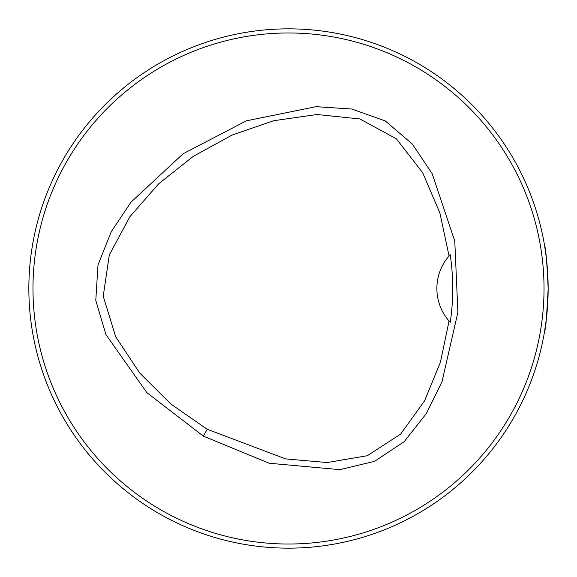 <?xml version="1.0" encoding="UTF-8"?>
<svg xmlns="http://www.w3.org/2000/svg" width="577" height="577" viewBox="0 0 577 577"><rect width="100%" height="100%" fill="white"/><g stroke="black" fill="none" stroke-linecap="round" stroke-linejoin="round"><path stroke-width="0.87" d="M544.032 288.5A255.532 255.532 0 0 0 160.738 67.206A255.532 255.532 0 0 0 160.738 509.794A255.532 255.532 0 0 0 544.032 288.5M203.299 436.097L146.839 392.627L105.937 334.595L95.782 300.422L98.018 264.879L111.238 231.73L131.073 202.087L183.226 153.684L246.365 120.831L316.066 106.673L351.66 109.01L385.248 120.918L412.36 144.062L432.187 173.713L454.777 241.157L457.893 312.265L442.047 381.628L426.295 413.63L404.21 441.643L374.538 461.355L339.867 469.649L269.113 463.23L203.299 436.097L207.23 429.281L285.601 458.888L327.116 462.552L367.311 455.715L400.611 434.128L424.607 400.777L440.446 362.132L449.057 321.007L450.24 322.319C453.536 300.054 453.536 277.508 450.24 254.681L449.057 255.986L439.862 212.906L422.66 172.696L396.377 138.812L359.86 118.941L317.047 114.513L273.707 120.708L232.048 135.076L193.367 156.302L158.79 183.666L129.897 216.692L109.327 254.875L103.225 296.189L115.681 336.773L139.735 373.081L171.131 404.225L207.23 429.281M449.057 321.007A49.456 49.456 0 0 1 449.057 255.986M450.01 254.933A49.456 49.456 0 0 0 449.469 255.524M449.469 321.476A49.456 49.456 0 0 0 450.01 322.067M534.966 370.182L536.35 365.883L534.966 370.182M370.182 42.034L365.883 40.65L370.182 42.034M42.034 206.818L40.65 211.117L42.034 206.818M206.818 534.966L211.117 536.35L206.818 534.966M548.15 289.048L546.433 318.324M546.397 318.641L544.594 331.335C545.784 328.818 546.967 314.537 548.15 288.5A259.65 259.65 0 0 0 158.675 63.636A259.65 259.65 0 0 0 158.675 513.364A259.65 259.65 0 0 0 548.15 288.5C546.967 262.463 545.784 248.182 544.594 245.658L546.412 258.474"/></g></svg>

